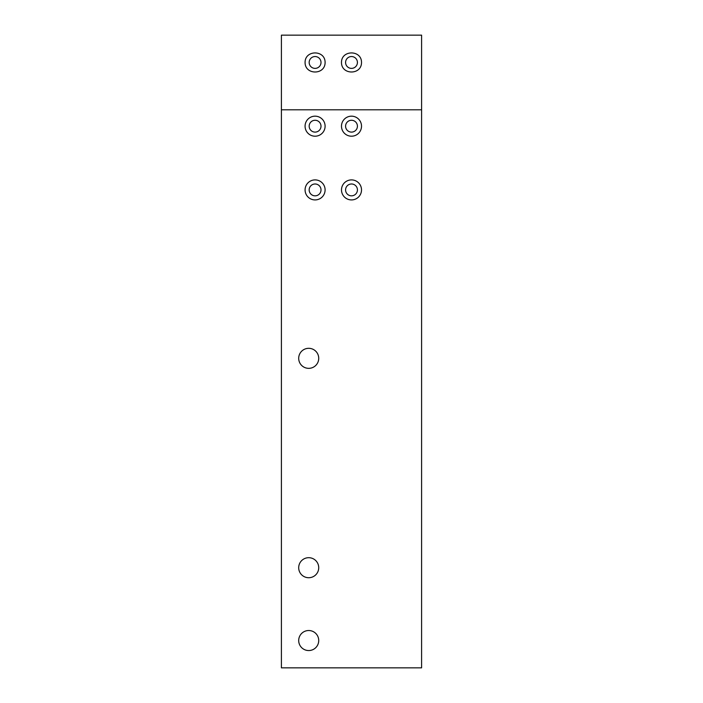 <?xml version="1.0" encoding="UTF-8"?>
<svg xmlns="http://www.w3.org/2000/svg" width="703" height="703" viewBox="0 0 703 703"><rect width="100%" height="100%" fill="white"/><g stroke="black" fill="none" stroke-linecap="round" stroke-linejoin="round"><path stroke-width="1.05" d="M298.696 567.708A10.018 10.018 0 0 1 313.723 559.034A10.018 10.018 0 0 1 313.723 576.381A10.018 10.018 0 0 1 298.696 567.708M298.696 640.538A10.018 10.018 0 0 1 313.723 631.865A10.018 10.018 0 0 1 313.723 649.212A10.018 10.018 0 0 1 298.696 640.538M298.696 358.328A10.018 10.018 0 0 1 313.723 349.655A10.018 10.018 0 0 1 313.723 367.001A10.018 10.018 0 0 1 298.696 358.328M361.518 62.462C361.614 75.168 341.386 75.168 341.482 62.462C341.386 49.755 361.614 49.755 361.518 62.462M345.586 62.462A5.914 5.914 0 0 0 354.461 67.585A5.914 5.914 0 0 0 354.461 57.338A5.914 5.914 0 0 0 345.586 62.462M325.102 62.462C325.199 75.168 304.97 75.168 305.076 62.462C304.97 49.755 325.199 49.755 325.102 62.462M309.171 62.462A5.914 5.914 0 0 0 318.046 67.585A5.914 5.914 0 0 0 318.046 57.338A5.914 5.914 0 0 0 309.171 62.462M309.171 189.915A5.914 5.914 0 0 0 318.046 195.039A5.914 5.914 0 0 0 318.046 184.784A5.914 5.914 0 0 0 309.171 189.915M325.102 189.915A10.018 10.018 0 0 0 310.076 181.242A10.018 10.018 0 0 0 310.076 198.58A10.018 10.018 0 0 0 325.102 189.915M345.586 189.915A5.914 5.914 0 0 0 354.461 195.039A5.914 5.914 0 0 0 354.461 184.784A5.914 5.914 0 0 0 345.586 189.915M361.518 189.915A10.018 10.018 0 0 1 346.491 198.58A10.018 10.018 0 0 1 346.491 181.242A10.018 10.018 0 0 1 361.518 189.915M309.171 126.189A5.914 5.914 0 0 0 318.046 131.312A5.914 5.914 0 0 0 318.046 121.065A5.914 5.914 0 0 0 309.171 126.189M325.102 126.189A10.018 10.018 0 0 1 310.076 134.862A10.018 10.018 0 0 1 310.076 117.515A10.018 10.018 0 0 1 325.102 126.189M345.586 126.189A5.914 5.914 0 0 0 354.461 131.312A5.914 5.914 0 0 0 354.461 121.065A5.914 5.914 0 0 0 345.586 126.189M361.518 126.189A10.018 10.018 0 0 1 346.491 134.862A10.018 10.018 0 0 1 346.491 117.515A10.018 10.018 0 0 1 361.518 126.189M421.598 35.15L421.598 109.8L281.402 109.8L281.402 35.15L421.598 35.15M281.402 109.8L281.402 667.85L421.598 667.85L421.598 109.8"/></g></svg>
